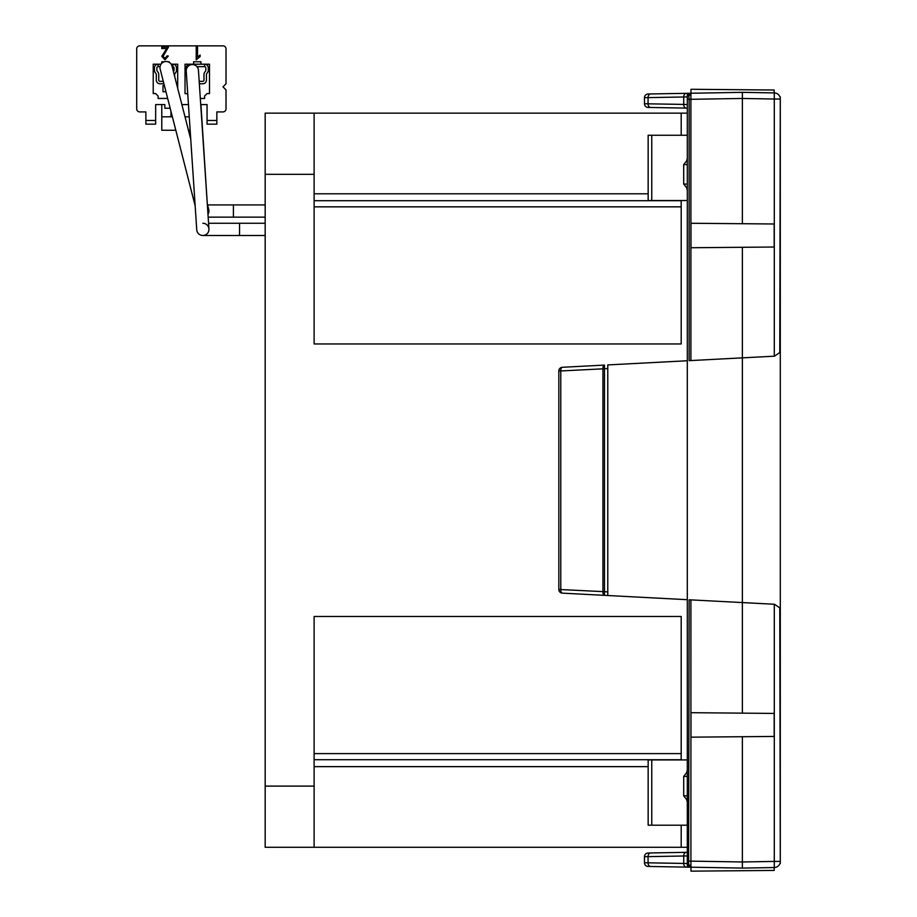 <?xml version="1.0" encoding="UTF-8"?>
<svg xmlns="http://www.w3.org/2000/svg" width="917" height="917" viewBox="0 0 917 917"><rect width="100%" height="100%" fill="white"/><g stroke="black" fill="none" stroke-linecap="round" stroke-linejoin="round"><path stroke-width="1.38" d="M681.193 113.146L314.118 113.146L687.303 113.146L681.193 113.146L681.193 135.246M681.193 825.197L681.193 847.285L687.303 847.285L265.173 847.285L265.173 113.146L314.118 113.146L314.118 343.967L681.193 343.967L681.193 200.514M196.731 229.388A6.121 6.121 0 0 0 196.742 229.789A6.121 6.121 0 0 1 196.731 229.388A6.121 6.121 0 0 0 203.253 235.486A6.121 6.121 0 0 0 208.961 229.388A6.121 6.121 0 0 0 202.84 223.267M208.938 211.036A6.121 6.121 0 0 1 207.976 214.314A6.121 6.121 0 0 0 207.506 207.093A6.121 6.121 0 0 1 208.938 211.036A6.121 6.121 0 0 0 208.744 209.512L207.288 203.803L200.938 104.584L207.059 104.584L207.059 124.15L216.848 124.15L216.848 120.482L207.059 120.482M314.118 753.602L681.193 753.602M314.118 847.285L314.118 616.465L681.193 616.465L681.193 759.929M314.118 206.841L681.193 206.841M687.303 847.285L681.193 847.285L687.303 847.285M314.118 200.708L681.193 200.708M314.118 193.796L648.159 193.796M314.118 766.646L648.159 766.646M314.118 759.723L681.193 759.723M196.742 229.789L186.231 71.067A6.121 6.121 0 0 1 191.94 64.568A6.121 6.121 0 0 1 198.462 70.666M203.253 235.486A6.121 6.121 0 0 0 208.95 228.986L198.45 70.265M265.173 235.509L239.555 235.509L239.555 223.267L265.173 223.267M170.184 108.252L164.842 108.252L164.842 104.584L155.661 104.584L161.782 104.584L161.782 130.271L175.823 130.271L195.149 205.74L160.166 69.13A6.121 6.121 0 0 1 166.092 61.496A6.121 6.121 0 0 1 172.018 66.093L190.747 139.235L188.455 130.271L190.151 130.271M265.173 217.146L233.411 217.146L233.411 204.915L265.173 204.915M199.459 85.613L199.711 89.43M165.954 91.734L163.008 91.734L163.008 85.613L164.384 85.613L165.954 91.734L163.008 91.734L163.008 85.613L164.384 85.613M139.762 45.85L222.957 45.85L139.762 45.85A3.06 3.06 0 0 0 136.702 48.91L136.702 108.859A3.06 3.06 0 0 0 139.762 111.92L145.872 111.92L145.872 124.15L155.661 124.15L155.661 120.482L145.872 120.482M226.018 48.91L226.018 83.779L226.018 48.91A3.06 3.06 0 0 0 222.957 45.85M216.848 120.482L216.848 111.92L222.957 111.92A3.06 3.06 0 0 0 226.018 108.859L226.018 89.9L222.957 86.84L226.018 83.779M188.455 104.584L181.875 104.584L188.455 104.584M161.782 61.76L164.303 61.76L161.782 61.76L161.782 63.262M167.868 61.76L169.129 61.76L167.868 61.76M200.307 98.463L204.606 98.463L204.606 96.021L207.059 93.568L209.5 93.568L209.5 64.201L200.938 64.201L200.938 61.76L193.602 61.76L193.602 64.201L185.028 64.201L185.028 93.568L187.744 93.832M216.848 111.92L222.957 111.92M139.762 111.92L145.872 111.92M136.702 48.91L136.702 108.859M160.039 66.654L158.114 66.654L158.114 64.201L161.002 64.201L153.219 64.201L153.219 93.568L155.672 93.568L158.114 96.021L158.114 98.463L167.673 98.463M177.692 88.261L177.692 64.201L171.17 64.201L172.797 64.201L172.797 66.654L172.155 66.654M155.661 104.584L155.661 120.482M200.72 104.584L207.059 104.584M161.782 116.814L172.373 116.814L170.963 111.301L170.963 116.814M200.938 61.76L193.602 61.76M181.875 104.584L185.005 116.814L189.269 116.814M166.665 48.544L161.77 48.544L161.77 47.076L168.464 47.076L163.077 56.315L165.003 58.505L166.997 55.891L168.304 56.052L164.957 59.811L161.77 56.281L166.665 48.544M196.215 59.811L196.215 47.076L197.522 47.076L197.522 57.037L200.135 55.077L200.135 56.545L196.215 59.811M189.922 65.05L189.922 64.201A3.668 3.668 0 0 0 186.254 67.869L186.254 70.059M199.344 83.779L202.76 83.779A3.668 3.668 0 0 0 206.44 80.111L206.44 74.403A1.226 1.226 0 0 1 206.68 73.669L207.54 72.535A3.668 3.668 0 0 0 208.274 70.322L208.274 67.869A3.668 3.668 0 0 0 204.606 64.201L189.922 64.201M199.184 81.338L202.76 81.338A1.226 1.226 0 0 0 203.987 80.111L203.987 74.403A3.668 3.668 0 0 1 204.732 72.202L205.58 71.056A1.226 1.226 0 0 0 205.832 70.322L205.832 67.869A1.226 1.226 0 0 0 204.606 66.654L204.606 64.201M204.606 66.654L196.96 66.654M163.283 81.338L159.959 81.338A1.226 1.226 0 0 1 158.733 80.111L158.733 74.403A3.668 3.668 0 0 0 157.999 72.202L157.139 71.056A1.226 1.226 0 0 1 156.887 70.322L156.887 67.869A1.226 1.226 0 0 1 158.114 66.654M163.914 83.779L159.959 83.779A3.668 3.668 0 0 1 156.291 80.111L156.291 74.403A1.226 1.226 0 0 0 156.039 73.669L155.179 72.535A3.668 3.668 0 0 1 154.446 70.322L154.446 67.869A3.668 3.668 0 0 1 158.114 64.201M174.62 76.283L174.62 74.403A1.226 1.226 0 0 1 174.872 73.669L175.732 72.535A3.668 3.668 0 0 0 176.465 70.322L176.465 67.869A3.668 3.668 0 0 0 172.797 64.201M173.405 71.537L173.772 71.056A1.226 1.226 0 0 0 174.024 70.322L174.024 67.869A1.226 1.226 0 0 0 172.797 66.654M687.303 795.841L683.704 795.841L686.661 799.555L687.303 802.157M687.303 770.062L686.661 772.664L683.704 776.39L687.303 776.39M687.303 759.929L648.159 759.929L648.159 825.197L651.758 825.197L651.758 759.929M687.303 825.197L651.758 825.197M742.369 736.718L742.369 861.969L774.292 861.418L774.292 867.539L742.369 868.09L686.26 867.115A3.668 2.591 -89 0 1 683.727 863.436L687.303 863.527L687.303 864.846L687.303 94.027L688.644 94.096L689.137 99.357L689.137 360.656L742.369 357.859L742.369 713.151M780.298 97.626L780.298 863.527L779.771 607.879L774.498 604.257L689.137 599.787L688.61 866.324L690.914 867.195A3.668 3.668 0 0 1 688.621 866.336A3.668 3.668 0 0 0 689.034 866.634M742.369 247.292L742.369 357.859L774.498 356.174L779.771 352.552L780.298 96.915M688.976 864.788L687.303 864.846L687.303 866.405L688.644 866.336L687.303 866.405M687.303 200.514L648.159 200.514L648.159 135.246L651.758 135.246L651.758 200.514M687.303 190.369L686.661 187.779L683.704 184.053L687.303 184.053M683.704 184.053L683.704 164.601L686.661 160.876L687.303 158.274M687.303 135.246L651.758 135.246M780.298 863.527L780.298 862.805M689.32 599.798L690.914 599.878L690.914 867.195M688.644 94.096L688.621 94.096A3.668 3.668 0 0 1 689.034 93.798A3.668 3.668 0 0 0 688.621 94.096A3.668 3.668 0 0 1 690.914 93.247L648.09 93.992L690.914 93.247L690.914 360.553L689.32 360.645M644.479 856.673L644.479 862.771A3.668 3.668 0 0 0 648.09 866.45L650.6 866.485L648.09 866.45A3.668 3.668 0 0 1 644.479 862.771L648.067 862.817L648.067 856.627L644.479 856.673A3.668 3.668 0 0 1 648.09 853.005L650.6 852.959L648.09 853.005M690.982 867.195L690.982 871.15L774.177 870.428L774.177 867.539M774.177 247.017L774.177 223.989L690.982 223.267L690.982 247.739L774.177 247.017M774.177 713.426L774.177 736.443L690.982 737.165L690.982 712.692L774.177 713.426M648.09 93.992A3.668 3.668 0 0 0 644.479 97.66L644.479 103.759L683.727 104.423L683.727 96.996L687.303 96.915M774.177 92.904L774.177 90.015L690.982 89.281L690.982 93.247M648.09 107.427L650.6 107.472L648.09 107.427A3.668 3.668 0 0 1 644.479 103.759A3.668 3.668 0 0 0 648.09 107.427M687.303 861.074L742.369 861.969L742.369 868.09M688.621 94.096L690.914 93.247L742.369 92.342L774.292 92.904L774.292 99.025L742.369 98.463L742.369 223.714M742.369 92.342L742.369 98.463L687.303 99.357M650.6 107.472L686.248 108.103L650.6 107.472A3.668 2.591 -89 0 1 648.067 103.804L648.067 97.615L683.727 96.996A3.668 2.591 89 0 1 686.26 93.328M687.303 108.114L686.26 108.103A3.668 2.591 91 0 1 683.727 104.423L687.303 104.504M686.26 867.115L650.6 866.485A3.668 2.591 -89 0 1 648.067 862.817L683.727 863.436L683.727 856.008L648.067 856.627A3.668 2.591 89 0 1 650.6 852.959L687.303 852.317M779.931 863.527A6.121 6.121 0 0 1 774.292 867.539M774.292 92.904A6.121 6.121 0 0 1 779.931 96.915A6.121 6.121 0 0 0 774.292 92.904M558.831 370.961L560.78 370.961A3.668 1.719 87 0 1 562.316 367.293A3.668 3.668 0 0 0 558.831 370.961L558.831 589.471A3.668 3.668 0 0 0 562.316 593.139L607.776 595.523L607.776 364.92L607.776 368.577L604.475 368.749L604.475 595.351A3.668 1.719 -87 0 1 602.939 591.683L602.939 368.749A3.668 1.719 -93 0 1 604.475 365.092L604.475 368.749L560.78 370.961L560.78 589.471A3.668 1.719 93 0 0 562.316 593.139L687.303 599.695M604.475 365.092L562.316 367.293M558.831 589.471L607.776 591.855L607.776 595.523M687.303 360.748L607.776 364.92M683.704 164.601L687.303 164.601M314.118 174.322L265.173 174.322M314.118 786.11L265.173 786.11M683.704 795.841L683.704 776.39M687.303 95.586L688.976 95.655M644.479 97.66L648.067 97.615A3.668 2.591 89 0 1 650.6 93.947M686.26 852.34A3.668 2.591 89 0 0 683.727 856.008L687.303 855.928M779.782 99.025L774.292 99.025L774.292 356.186M774.292 604.246L774.292 861.418L779.782 861.418M688.954 864.972A3.668 2.591 -0 0 0 690.891 865.396M690.891 95.036A3.668 2.591 180 0 0 688.954 95.46M686.661 772.664A3.668 2.591 180 0 0 687.303 771.197M686.661 799.555A3.668 2.591 180 0 1 687.303 801.022M686.661 160.876A3.668 2.591 180 0 0 687.303 159.409M686.661 187.779A3.668 2.591 180 0 1 687.303 189.246M208.572 223.267L239.555 223.267L208.572 223.267L208.17 217.146L233.411 217.146M233.411 204.915L207.563 204.915L207.288 203.803M239.555 235.509L202.84 235.509"/></g></svg>
